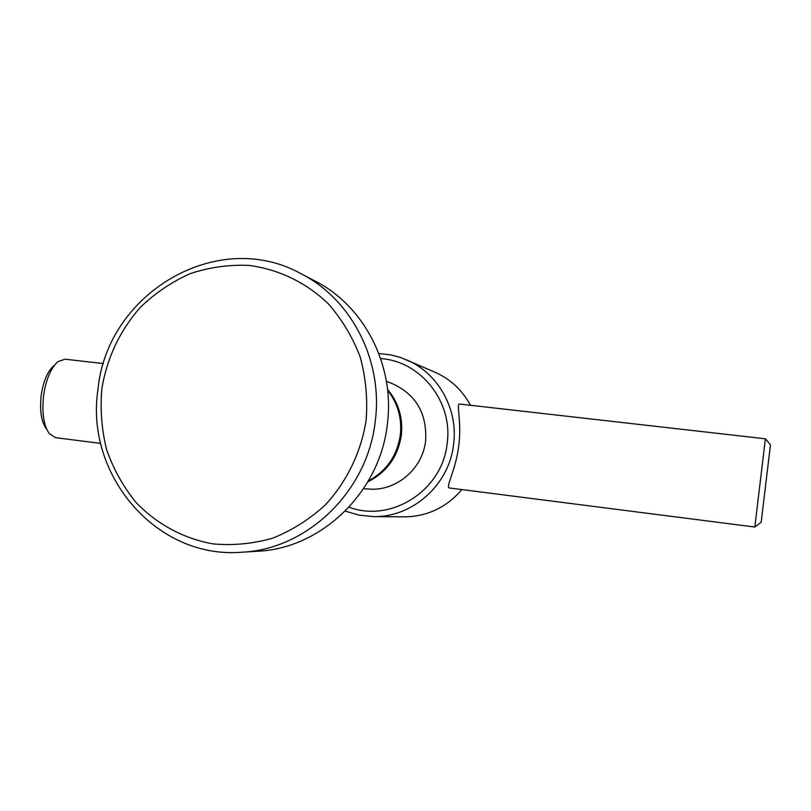 <?xml version="1.0" encoding="UTF-8"?>
<svg xmlns="http://www.w3.org/2000/svg" width="811" height="811" viewBox="0 0 811 811"><rect width="100%" height="100%" fill="white"/><g stroke="black" fill="none" stroke-linecap="round" stroke-linejoin="round"><path stroke-width="1.22" d="M98.04 388.875C107.265 293.095 217.642 227.404 300.911 273.662C351.721 299.31 383.441 361.108 375.209 421.649C367.474 491.578 307.055 549.503 241.587 552.23C156.229 559.337 84.567 474.476 98.04 388.875M300.911 273.662L315.003 281.001C364.423 305.96 395.261 365.933 387.283 424.629C379.801 492.439 321.136 548.611 257.442 551.267L241.587 552.23M101.791 389.098C106.94 357.945 119.846 330.635 140.485 307.187C155.215 293.065 171.77 281.893 190.139 273.652C209.208 267.336 228.732 264.579 248.713 265.379C278.457 269.181 306.274 282.532 328.465 303.953C342.08 319.544 352.663 337.254 360.236 357.073C365.812 377.683 367.778 398.769 366.126 420.341C361.077 452.396 346.662 482.048 324.917 505.324C309.244 519.527 291.848 530.485 272.699 538.169C253.002 543.775 233.132 545.691 213.1 543.897C183.509 538.636 156.685 524.068 135.863 502.262C123.181 486.57 113.439 469.093 106.646 449.821C101.699 429.921 100.088 409.687 101.791 389.098M378.818 353.474L390.993 354.924L400.877 357.61L435.091 372.259C450.49 379.163 462.29 390.162 470.492 405.277M406.615 359.841C438.082 373.06 458.408 409.16 453.592 444.398C449.253 484.856 412.262 517.682 373.232 516.597L358.969 515.137L345.253 511.082M761.184 522.233L770.45 444.975L761.184 522.233L754.818 527.028L449.416 487.989C445.127 487.756 456.147 469.214 458.742 445.614C461.946 422.653 456.046 403.229 459.604 404.04M380.663 358.584C420.727 361.108 453.217 401.891 447.145 443.495C442.563 490.432 391.095 523.186 349.024 507.169M368.346 480.964C386.391 471.191 397.045 455.914 400.289 435.152C402.094 418.304 397.877 403.381 387.638 390.385M387.526 389.361C398.556 402.53 403.148 417.878 401.313 435.385C397.897 456.826 386.735 472.316 367.829 481.856M386.411 381.423L390.973 383.045C415.637 393.822 427.194 413.103 425.623 440.91C422.632 469.224 395.667 491.689 368.407 489.023L363.581 488.658M100.706 443.414L55.503 437.636L49.207 433.54C43.622 425.309 41.756 412.647 43.612 395.555C46.085 379.183 50.89 367.859 58.037 361.584L65.123 359.212L103.494 363.571M46.126 428.543C41.229 421.325 39.587 410.265 41.199 395.373C43.358 381.109 47.565 371.215 53.83 365.71M754.818 527.028L765.402 438.802L459.614 404.04M461.864 489.58C446.486 507.463 427.296 516.546 404.294 516.85L373.232 516.597M770.45 444.965L765.402 438.802"/></g></svg>

